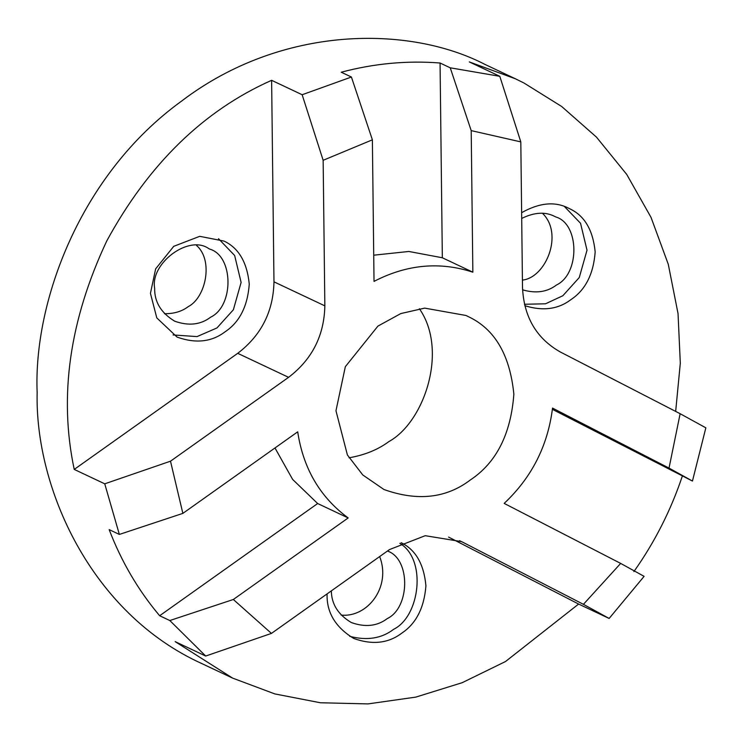 <?xml version="1.0" encoding="UTF-8"?>
<svg xmlns="http://www.w3.org/2000/svg" width="743" height="743" viewBox="0 0 743 743"><rect width="100%" height="100%" fill="white"/><g stroke="black" fill="none" stroke-linecap="round" stroke-linejoin="round"><path stroke-width="1.11" d="M644.107 576.354L620.665 563.408L583.431 604.338L609.139 618.455L644.107 576.354M620.665 563.408L504.172 503.401C531.719 477.517 547.842 445.754 552.532 408.093L669.025 468.099L692.457 481.046L705.85 427.829L680.142 413.712L669.025 468.099M274.984 447.964L292.64 479.43L317.651 503.531L159.652 615.733L169.822 620.535L205.69 656.041L175.172 641.636L232.633 678.118L274.817 693.916L320.419 702.767L367.98 703.909L415.811 697.11L462.183 682.696L505.519 661.521L578.621 604.05L609.139 618.455M159.652 615.733C138.226 590.295 121.406 561.597 109.175 529.629L119.354 534.431L182.862 513.385L170.5 461.189L104.744 483.823L119.354 534.431M74.226 469.418L237.714 353.324C261.23 335.381 273.322 311.558 273.972 281.838L271.622 80.318C203.656 110.503 148.721 164.008 106.825 240.825C69.563 320.038 58.697 396.233 74.226 469.418L104.744 483.823M271.622 80.318L302.15 94.733L323.149 160.293L372.382 139.823L351.411 77.021L302.15 94.733M675.666 411.408L680.309 363.178L678.034 313.555L668.282 264.304L651.007 217.318L626.72 174.419L596.471 137.13L561.68 106.5L523.945 82.993L515.475 78.814L469.279 61.91L499.807 76.315L450.239 67.808L440.06 63.006C407.053 60.415 374.11 63.48 341.232 72.22L351.411 77.021M515.475 78.814L484.965 64.409C409.105 25.16 281.746 24.881 181.626 101.057C79.854 174.577 33.379 302.41 37.15 392.592C34.875 487.547 90.627 613.504 202.477 663.88M552.383 409.337L692.457 481.046M682.288 476.244C670.827 510.413 654.704 542.186 633.928 571.553M680.142 413.712L560.361 352.015C536.474 338.492 523.852 316.964 522.505 287.439L520.806 141.885L499.807 76.315M450.239 67.808L471.201 130.619L520.806 141.885M471.201 130.619L472.854 272.179C439.754 261.36 406.811 264.424 374.026 281.383L372.382 139.823M323.149 160.293L324.849 305.847C324.189 335.567 312.106 359.398 288.581 377.333L170.5 461.189M182.862 513.385L297.702 431.832C303.265 468.536 320.084 497.234 348.179 517.936L233.33 599.49L169.822 620.535M205.69 656.041L271.446 633.408L233.33 599.49M271.446 633.408L389.527 549.551L425.219 535.694L461.598 541.628L583.431 604.338M468.434 316.685C494.792 329.084 509.939 354.922 513.859 394.189C510.859 434.098 496.352 462.694 470.338 479.969C446.255 498.274 417.464 501.46 383.964 489.516L362.751 474.944L347.399 454.957L335.966 410.758L345.337 366.68L377.908 326.112L400.783 313.574L424.671 308.122L465.982 315.478L468.434 316.685M564.401 206.48L580.543 223.281L587.016 250.187L579.261 277.557L562.85 295.733L545.538 303.794L524.456 304.268M521.697 218.442C534.319 212.238 545.325 211.569 554.724 216.436L555.745 216.937C579.494 223.754 580.079 273.74 556.544 284.968C547.21 292.092 535.879 293.708 522.57 289.816M521.632 212.693C539.344 202.709 554.993 201.204 568.571 208.189L569.927 208.867C584.574 215.749 592.988 230.098 595.171 251.914C593.499 274.093 585.447 289.974 570.986 299.578C558.234 309.302 542.836 311.336 524.79 305.67M522.422 280.111C545.919 277.603 563.835 233.943 542.511 213.315M399.836 543.328C426.965 559.405 420.055 616.393 393.604 629.33C381.623 638.488 366.996 640.819 349.73 636.314M387.437 551.027C410.721 558.801 410.182 607.635 387.298 618.566C377.268 626.191 365.268 627.519 351.309 622.541C338.167 614.693 331.508 604.133 331.341 590.871M401.127 542.687C415.671 549.755 423.937 564.151 425.925 585.865C424.151 607.885 416.089 623.646 401.749 633.166C388.366 643.345 372.373 645.11 353.761 638.478C335.362 627.194 326.474 612.334 327.096 593.88M341.093 615.074C367.311 617.879 391.496 587.044 379.654 556.563M218.498 238.698L234.649 255.499L241.113 282.414L233.367 309.785L216.956 327.951L197.034 336.598L173.073 334.944M209.851 249.156C233.599 255.982 234.184 305.967 210.641 317.187C200.61 324.821 188.611 326.149 174.651 321.171C161.082 312.924 154.423 301.992 154.655 288.349C150.058 263.319 188.908 234.268 208.829 248.654L209.851 249.156M224.033 241.085C238.679 247.976 247.094 262.325 249.267 284.142C247.605 306.311 239.543 322.202 225.092 331.796C211.718 341.966 195.715 343.74 177.103 337.099L156.792 317.902L150.439 293.346L155.649 268.855L173.741 246.323L199.718 236.33L224.033 241.085M164.435 313.704C173.936 313.825 181.877 311.466 188.258 306.627C205.718 297.72 213.743 260.524 196.607 245.534M440.06 63.006L442.336 257.765L408.845 251.468L373.729 255.193M317.651 503.531L348.179 517.936M419.396 308.735C448.577 350.715 424.142 422.173 388.942 441.546C377.983 449.673 364.683 455.087 349.034 457.79M442.336 257.765L472.854 272.179M578.621 604.05L448.605 537.087M237.714 353.324L288.581 377.333M273.972 281.838L324.849 305.847M459.518 540.69L463.651 542.641M232.605 678.108L202.087 663.703"/></g></svg>
